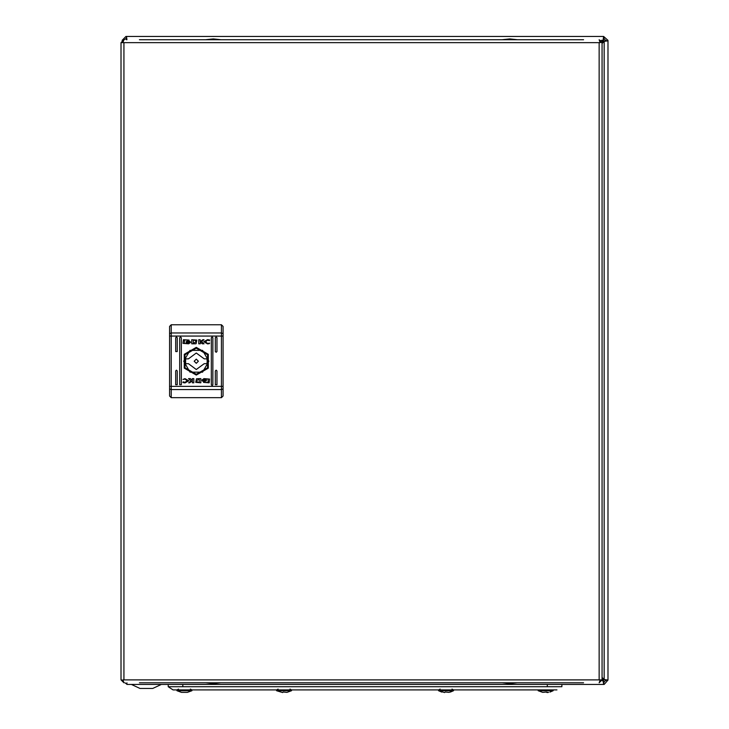 <?xml version="1.0" encoding="UTF-8"?>
<svg xmlns="http://www.w3.org/2000/svg" width="729" height="729" viewBox="0 0 729 729"><rect width="100%" height="100%" fill="white"/><g stroke="black" fill="none" stroke-linecap="round" stroke-linejoin="round"><path stroke-width="1.09" d="M126.919 684.413L126.919 682.791L126.919 684.413L604.141 684.413L608.032 680.039L604.141 679.492L602.081 677.432M602.081 679.492L603.658 682.462L606.081 680.039L608.032 680.039L608.032 40.341L603.658 36.45L603.111 40.341L601.89 41.562M602.081 43.43L604.141 41.371L608.032 40.824L606.081 40.824L603.658 38.391L603.658 36.45L125.944 36.45L122.062 40.332M126.864 39.694L126.436 38.391L124.112 39.694M126.436 38.391L126.436 36.45L126.919 39.694M603.658 682.462L603.658 684.413L603.111 680.521L602.008 680.521M603.658 38.391L603.111 40.341L604.059 38.391M606.081 680.039L604.141 679.492L606.081 680.439M606.081 40.423L604.141 40.97L606.081 40.824M604.059 682.462L603.111 680.521M602.081 679.091L603.512 680.521M602.081 677.833L604.141 679.893M604.141 40.97L602.081 43.029M126.026 38.391L126.463 39.694M601.981 41.863L603.512 40.341M124.896 682.791L126.919 684.239M131.375 684.413L139.986 688.458L152.735 688.458L161.346 684.413M528.653 689.916L538.066 689.916L538.175 690.737L542.75 692.395L538.175 690.737L545.666 690.737L538.175 690.737L538.066 689.916L557.002 689.916L173.083 689.916L176.828 689.916L176.937 690.737L181.512 692.395L176.937 690.737L184.428 690.737L176.937 690.737L176.828 689.916M192.028 689.916L191.909 690.737L192.028 689.916L201.432 689.916M561.859 684.413L561.859 686.682L168.226 686.682L173.083 689.916M168.226 686.682L168.226 684.413M191.909 690.737L184.428 690.737L191.909 690.737L187.335 692.395L181.512 692.395L187.335 692.395L191.909 690.737M553.265 689.916L553.147 690.737L545.666 690.737L553.147 690.737L553.265 689.916L538.066 689.916M546.458 692.049L542.75 692.395L546.458 692.049M547.087 692.55L546.176 692.058L548.572 692.395L547.087 692.55M549.967 692.049L553.147 690.737L549.976 692.067M276.446 689.916L276.564 690.737L282.624 692.55L283.253 692.049L286.962 692.395L291.536 690.737L276.564 690.737M291.655 689.916L291.536 690.737L291.655 689.916M438.439 689.916L438.557 690.737L444.617 692.55L445.246 692.049L448.955 692.395L453.529 690.737L438.557 690.737L441.728 692.067M453.638 689.916L453.529 690.737L453.638 689.916M123.001 42.218L123.884 39.694L120.968 42.61L123.884 42.61L123.884 679.875L599.165 679.875L599.165 42.61L123.884 42.61M123.001 680.266L120.968 679.875L123.884 682.791L122.919 679.875L123.884 679.875M600.049 680.266L599.165 682.791L602.081 679.875L599.165 679.875M600.049 42.218L602.081 42.61L599.165 39.694L600.14 42.61L599.165 42.61M139.439 682.791L583.61 682.791M213.305 682.791L206.826 682.791M583.61 39.694L139.439 39.694M602.081 679.875L602.081 42.61M120.968 42.61L120.968 679.875M176.454 336.944L175.643 337.755L175.643 351.524L177.265 351.524L177.265 337.755L176.454 336.944M180.5 336.944L179.689 337.755L179.689 384.73L181.311 384.73L181.311 337.755L180.5 336.944M216.139 336.944L215.328 337.755L215.328 351.524L216.139 352.335L216.95 351.524L216.95 337.755L216.139 336.944M216.139 370.15L215.328 370.961L215.328 384.73L216.95 384.73L216.95 370.961L216.139 370.15M212.093 336.944L211.282 337.755L211.282 384.73L212.093 385.541L212.895 384.73L212.895 337.755L212.093 336.944M176.454 370.15L175.643 370.961L175.643 384.73L177.265 384.73L177.265 370.961L176.454 370.15M196.292 375.089L208.294 368.163L208.294 354.312L196.292 347.387L184.3 354.312L184.3 368.163L196.292 375.089M196.292 374.278L207.592 367.762L207.592 354.722L196.292 348.198L185.002 354.722L185.002 367.762L196.292 374.278M200.238 341.628L202.89 339.668L204.011 339.668L201.496 341.518L204.065 343.842L202.252 343.842L200.256 342.083L200.256 343.842L198.762 343.842L198.762 339.668L200.238 339.668L200.238 341.628M195.062 343.806L196.137 343.687L196.857 340.088L191.709 339.668L191.709 343.842L195.062 343.806M186.633 341.81L188.383 341.154L190.151 341.819L186.633 341.81M186.15 341.673L188.383 342.666L190.57 342.22L188.383 343.113L186.15 341.673M185.02 378.588L188.793 380.775L185.002 382.862L182.906 382.515L183.161 381.796L184.966 382.324L187.125 380.684L184.966 379.044L182.988 379.408L185.02 378.588M206.034 380.766L204.202 381.868L202.27 380.902L204.202 381.522L206.034 380.766M205.614 380.401L202.799 380.401L205.614 380.401M209.56 379.08L209.132 382.816L203.491 382.379L208.166 382.479L208.166 378.971L205.724 378.962L206.435 380.101L204.202 379.107L202.015 380L203.929 378.643L209.56 379.08M197.532 378.67L196.456 378.788L195.727 382.397L200.885 382.816L200.885 378.643L197.532 378.67M206.435 380.811L204.202 379.818L202.015 380.265L204.202 379.372L206.435 380.811M205.961 380.666L204.202 381.331L202.443 380.656L205.961 380.666M192.347 382.816L192.347 380.848L189.704 382.816L188.583 382.816L191.098 380.966L188.519 378.643L190.333 378.643L192.338 380.392L192.338 378.643L193.832 378.643L193.832 382.816L192.347 382.816M183.025 343.405L183.462 339.668L189.093 340.106L184.428 339.996L184.428 343.514L186.87 343.514L186.15 342.375L188.383 343.368L190.57 342.484L188.665 343.842L183.025 343.405M187.344 342.229L189.795 342.074L187.344 342.229M190.233 341.728L188.383 340.953L186.469 341.536L188.383 340.616L190.233 341.728M209.433 340.68L207.628 340.161L205.469 341.801L207.628 343.441L209.606 343.067L209.423 343.605L207.574 343.897L203.801 341.701L207.592 339.614L209.688 339.96L209.433 340.68M171.187 397.688L169.565 396.066L169.565 326.41L171.187 324.788L171.187 397.688L221.406 397.688L223.028 396.066L223.028 326.41L221.406 324.788L171.187 324.788M197.632 382.196L196.292 380.729L199.318 379.153L199.318 382.233L197.632 382.196M194.953 340.288L196.292 341.746L193.276 343.323L193.276 340.243L194.953 340.288M198.397 361.238L196.292 359.133L194.187 361.238L196.292 363.343L198.397 361.238M207.227 361.238L206.954 358.814L204.193 358.814L196.292 352.982L188.401 358.814L185.631 358.814L185.631 363.671L188.401 363.671L196.292 369.503L204.193 363.671L206.954 363.671L207.227 361.238M183.744 361.238L190.023 350.367L202.571 350.367L208.849 361.238L202.571 372.109L190.023 372.109L183.744 361.238M205.614 682.791L220.996 682.791L213.305 683.592L205.614 682.791M502.053 682.791L509.744 683.592L517.444 682.791M220.996 39.694L205.614 39.694L213.305 38.883L220.996 39.694M517.444 39.694L509.744 38.883L502.053 39.694M604.141 41.371L604.141 679.492M600.997 40.341L603.111 40.341M547.288 686.682L547.288 684.413M182.806 684.413L182.806 686.682M221.406 397.688L221.406 336.115L169.565 336.115M223.028 386.37L169.565 386.37M223.028 336.115L221.406 336.115L221.406 332.962L171.187 332.962L169.565 333.59M223.028 333.59L221.406 332.962L221.406 324.788M223.028 388.894L221.406 389.523L171.187 389.523L169.565 388.894M451.98 689.105L453.502 689.916M289.987 689.105L291.509 689.916M190.36 689.105L191.882 689.916M178.487 689.105L176.965 689.916M278.113 689.105L276.592 689.916M440.106 689.105L438.585 689.916M450.349 692.067L453.529 690.737"/></g></svg>
